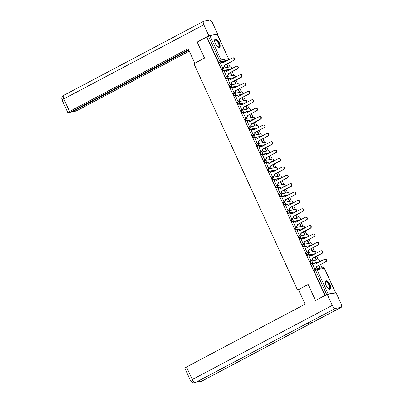 <?xml version="1.0" encoding="UTF-8"?>
<svg xmlns="http://www.w3.org/2000/svg" width="403" height="403" viewBox="0 0 403 403"><rect width="100%" height="100%" fill="white"/><g stroke="black" fill="none" stroke-linecap="round" stroke-linejoin="round"><path stroke-width="0.6" d="M310.683 261.275L310.28 261.492A1.194 0.509 62.1 0 0 310.214 261.512A1.194 0.509 62.1 0 0 310.25 262.66A1.194 0.509 62.1 0 0 311.262 263.643L311.786 263.366A1.194 0.509 -117.9 0 1 310.773 262.383A1.194 0.509 -117.9 0 1 310.738 261.235A1.194 0.509 -117.9 0 1 310.804 261.215A1.194 1.068 79.7 0 1 312.249 261.784A1.194 1.068 -100.3 0 1 311.786 263.366L319.136 262.031A1.194 1.068 -100.3 0 0 318.435 259.784A1.194 1.194 0 0 1 319.201 262.01A1.194 0.509 -117.9 0 1 319.136 262.031L311.262 263.643M306.844 252.888L306.436 253.104A1.194 0.509 62.1 0 0 306.376 253.124A1.194 0.509 62.1 0 0 306.411 254.273A1.194 0.509 62.1 0 0 307.424 255.255L307.947 254.978A1.194 0.509 -117.9 0 1 306.935 253.996A1.194 0.509 -117.9 0 1 306.9 252.847A1.194 0.509 -117.9 0 1 306.96 252.827A1.194 1.068 79.7 0 1 308.406 253.396A1.194 1.068 -100.3 0 1 307.947 254.978L315.297 253.643A1.194 1.068 -100.3 0 0 314.592 251.396A1.194 1.194 0 0 1 315.363 253.623A1.194 0.509 -117.9 0 1 315.297 253.643L307.424 255.255M303.001 244.5L302.598 244.717A1.194 0.509 62.1 0 0 302.532 244.737A1.194 0.509 62.1 0 0 302.572 245.885A1.194 0.509 62.1 0 0 303.585 246.868L304.109 246.586A1.194 0.509 -117.9 0 1 303.096 245.608A1.194 0.509 -117.9 0 1 303.056 244.46A1.194 0.509 -117.9 0 1 303.121 244.44A1.194 1.068 79.7 0 1 304.567 245.009A1.194 1.068 -100.3 0 1 304.109 246.586L311.459 245.256A1.194 1.068 -100.3 0 0 310.753 243.009A1.194 1.194 0 0 1 311.524 245.236A1.194 0.509 -117.9 0 1 311.459 245.256L303.585 246.868M299.162 236.113L298.759 236.329A1.194 0.509 62.1 0 0 298.694 236.349A1.194 0.509 62.1 0 0 298.729 237.498A1.194 0.509 62.1 0 0 299.741 238.475L300.265 238.198A1.194 0.509 -117.9 0 1 299.253 237.221A1.194 0.509 -117.9 0 1 299.217 236.072A1.194 0.509 -117.9 0 1 299.283 236.047A1.194 1.068 79.7 0 1 300.729 236.621A1.194 1.068 -100.3 0 1 300.265 238.198L307.615 236.868A1.194 1.068 -100.3 0 0 306.91 234.622A1.194 1.194 0 0 1 307.68 236.843A1.194 0.509 -117.9 0 1 307.615 236.868L299.741 238.475M295.323 227.725L294.915 227.937A1.194 0.509 62.1 0 0 294.85 227.962A1.194 0.509 62.1 0 0 294.89 229.111A1.194 0.509 62.1 0 0 295.903 230.088L296.427 229.811A1.194 0.509 -117.9 0 1 295.414 228.828A1.194 0.509 -117.9 0 1 295.374 227.685A1.194 0.509 -117.9 0 1 295.439 227.66A1.194 1.068 79.7 0 1 296.885 228.234A1.194 1.068 -100.3 0 1 296.427 229.811L303.776 228.481A1.194 1.068 -100.3 0 0 303.071 226.234A1.194 1.194 0 0 1 303.842 228.456A1.194 0.509 -117.9 0 1 303.776 228.481L295.903 230.088M291.48 219.338L291.077 219.549A1.194 0.509 62.1 0 0 291.011 219.575A1.194 0.509 62.1 0 0 291.052 220.718A1.194 0.509 62.1 0 0 292.064 221.7L292.588 221.423A1.194 0.509 -117.9 0 1 291.576 220.441A1.194 0.509 -117.9 0 1 291.535 219.297A1.194 0.509 -117.9 0 1 291.601 219.272A1.194 1.068 79.7 0 1 293.046 219.847A1.194 1.068 -100.3 0 1 292.588 221.423L299.938 220.093A1.194 1.068 -100.3 0 0 299.233 217.842A1.194 1.194 0 0 1 300.003 220.068A1.194 0.509 -117.9 0 1 299.938 220.093L292.064 221.7M287.641 210.95L287.238 211.162A1.194 0.509 62.1 0 0 287.173 211.187A1.194 0.509 62.1 0 0 287.208 212.331A1.194 0.509 62.1 0 0 288.221 213.313L288.744 213.036A1.194 0.509 -117.9 0 1 287.732 212.054A1.194 0.509 -117.9 0 1 287.697 210.91A1.194 0.509 -117.9 0 1 287.762 210.885A1.194 1.068 79.7 0 1 289.208 211.454A1.194 1.068 -100.3 0 1 288.744 213.036L296.094 211.706A1.194 1.068 -100.3 0 0 295.389 209.454A1.194 1.194 0 0 1 296.16 211.681A1.194 0.509 -117.9 0 1 296.094 211.706L288.221 213.313M283.798 202.563L283.395 202.774A1.194 0.509 62.1 0 0 283.329 202.8A1.194 0.509 62.1 0 0 283.369 203.943A1.194 0.509 62.1 0 0 284.382 204.926L284.906 204.648A1.194 0.509 -117.9 0 1 283.893 203.666A1.194 0.509 -117.9 0 1 283.853 202.518A1.194 0.509 -117.9 0 1 283.919 202.497A1.194 1.068 79.7 0 1 285.364 203.067A1.194 1.068 -100.3 0 1 284.906 204.648L292.256 203.314A1.194 1.068 -100.3 0 0 291.55 201.067A1.194 1.194 0 0 1 292.321 203.293A1.194 0.509 -117.9 0 1 292.256 203.314L284.382 204.926M279.959 194.175L279.556 194.387A1.194 0.509 62.1 0 0 279.491 194.407A1.194 0.509 62.1 0 0 279.531 195.556A1.194 0.509 62.1 0 0 280.543 196.538L281.067 196.261A1.194 0.509 -117.9 0 1 280.055 195.279A1.194 0.509 -117.9 0 1 280.014 194.13A1.194 0.509 -117.9 0 1 280.08 194.11A1.194 1.068 79.7 0 1 281.526 194.679A1.194 1.068 -100.3 0 1 281.067 196.261L288.417 194.926A1.194 1.068 -100.3 0 0 287.712 192.679A1.194 1.194 0 0 1 288.483 194.906A1.194 0.509 -117.9 0 1 288.417 194.926L280.543 196.538M276.12 185.783L275.717 186A1.194 0.509 62.1 0 0 275.652 186.02A1.194 0.509 62.1 0 0 275.687 187.168A1.194 0.509 62.1 0 0 276.7 188.151L277.224 187.874A1.194 0.509 -117.9 0 1 276.211 186.891A1.194 0.509 -117.9 0 1 276.176 185.743A1.194 0.509 -117.9 0 1 276.241 185.723A1.194 1.068 79.7 0 1 277.687 186.292A1.194 1.068 -100.3 0 1 277.224 187.874L284.573 186.539A1.194 1.068 -100.3 0 0 283.868 184.292A1.194 1.194 0 0 1 284.639 186.518A1.194 0.509 -117.9 0 1 284.573 186.539L276.7 188.151M272.277 177.396L271.874 177.612A1.194 0.509 62.1 0 0 271.808 177.632A1.194 0.509 62.1 0 0 271.849 178.781A1.194 0.509 62.1 0 0 272.861 179.763L273.385 179.486A1.194 0.509 -117.9 0 1 272.373 178.504A1.194 0.509 -117.9 0 1 272.332 177.355A1.194 0.509 -117.9 0 1 272.398 177.335A1.194 1.068 79.7 0 1 273.844 177.904A1.194 1.068 -100.3 0 1 273.385 179.486L280.735 178.151A1.194 1.068 -100.3 0 0 280.03 175.904A1.194 1.194 0 0 1 280.8 178.131A1.194 0.509 -117.9 0 1 280.735 178.151L272.861 179.763M268.438 169.008L268.035 169.225A1.194 0.509 62.1 0 0 267.97 169.245A1.194 0.509 62.1 0 0 268.01 170.393A1.194 0.509 62.1 0 0 269.018 171.376L269.542 171.099A1.194 0.509 -117.9 0 1 268.534 170.116A1.194 0.509 -117.9 0 1 268.494 168.968A1.194 0.509 -117.9 0 1 268.559 168.948A1.194 1.068 79.7 0 1 270.005 169.517A1.194 1.068 -100.3 0 1 269.542 171.099L276.896 169.764A1.194 1.068 -100.3 0 0 276.191 167.517A1.194 1.194 0 0 1 276.962 169.744A1.194 0.509 -117.9 0 1 276.896 169.764L269.018 171.376M264.6 160.621L264.197 160.837A1.194 0.509 62.1 0 0 264.131 160.857A1.194 0.509 62.1 0 0 264.166 162.006A1.194 0.509 62.1 0 0 265.179 162.988L265.703 162.706A1.194 0.509 -117.9 0 1 264.69 161.729A1.194 0.509 -117.9 0 1 264.655 160.58A1.194 0.509 -117.9 0 1 264.721 160.555A1.194 1.068 79.7 0 1 266.166 161.129A1.194 1.068 -100.3 0 1 265.703 162.706L273.053 161.376A1.194 1.068 -100.3 0 0 272.347 159.13A1.194 1.194 0 0 1 273.118 161.351A1.194 0.509 -117.9 0 1 273.053 161.376L265.179 162.988M260.756 152.233L260.353 152.445A1.194 0.509 62.1 0 0 260.288 152.47A1.194 0.509 62.1 0 0 260.328 153.619A1.194 0.509 62.1 0 0 261.34 154.596L261.864 154.319A1.194 0.509 -117.9 0 1 260.852 153.341A1.194 0.509 -117.9 0 1 260.812 152.193A1.194 0.509 -117.9 0 1 260.877 152.168A1.194 1.068 79.7 0 1 262.323 152.742A1.194 1.068 -100.3 0 1 261.864 154.319L269.214 152.989A1.194 1.068 -100.3 0 0 268.509 150.742A1.194 1.194 0 0 1 269.28 152.964A1.194 0.509 -117.9 0 1 269.214 152.989L261.34 154.596M256.918 143.846L256.515 144.057A1.194 0.509 62.1 0 0 256.449 144.083A1.194 0.509 62.1 0 0 256.489 145.231A1.194 0.509 62.1 0 0 257.497 146.208L258.021 145.931A1.194 0.509 -117.9 0 1 257.013 144.949A1.194 0.509 -117.9 0 1 256.973 143.806A1.194 0.509 -117.9 0 1 257.038 143.78A1.194 1.068 79.7 0 1 258.484 144.355A1.194 1.068 -100.3 0 1 258.021 145.931L265.375 144.601A1.194 1.068 -100.3 0 0 264.67 142.35A1.194 1.194 0 0 1 265.441 144.576A1.194 0.509 -117.9 0 1 265.375 144.601L257.497 146.208M253.079 135.458L252.676 135.67A1.194 0.509 62.1 0 0 252.61 135.695A1.194 0.509 62.1 0 0 252.646 136.839A1.194 0.509 62.1 0 0 253.658 137.821L254.182 137.544A1.194 0.509 -117.9 0 1 253.17 136.562A1.194 0.509 -117.9 0 1 253.134 135.418A1.194 0.509 -117.9 0 1 253.2 135.393A1.194 1.068 79.7 0 1 254.641 135.962A1.194 1.068 -100.3 0 1 254.182 137.544L261.532 136.214A1.194 1.068 -100.3 0 0 260.827 133.962A1.194 1.194 0 0 1 261.597 136.189A1.194 0.509 -117.9 0 1 261.532 136.214L253.658 137.821M249.235 127.071L248.832 127.283A1.194 0.509 62.1 0 0 248.767 127.308A1.194 0.509 62.1 0 0 248.807 128.451A1.194 0.509 62.1 0 0 249.82 129.434L250.344 129.156A1.194 0.509 -117.9 0 1 249.331 128.174A1.194 0.509 -117.9 0 1 249.291 127.026A1.194 0.509 -117.9 0 1 249.356 127.005A1.194 1.068 79.7 0 1 250.802 127.575A1.194 1.068 -100.3 0 1 250.344 129.156L257.693 127.822A1.194 1.068 -100.3 0 0 256.988 125.575A1.194 1.194 0 0 1 257.759 127.801A1.194 0.509 -117.9 0 1 257.693 127.822L249.82 129.434M245.397 118.684L244.994 118.895A1.194 0.509 62.1 0 0 244.928 118.915A1.194 0.509 62.1 0 0 244.969 120.064A1.194 0.509 62.1 0 0 245.976 121.046L246.5 120.769A1.194 0.509 -117.9 0 1 245.492 119.787A1.194 0.509 -117.9 0 1 245.452 118.638A1.194 0.509 -117.9 0 1 245.518 118.618A1.194 1.068 79.7 0 1 246.963 119.187A1.194 1.068 -100.3 0 1 246.5 120.769L253.855 119.434A1.194 1.068 -100.3 0 0 253.149 117.187A1.194 1.194 0 0 1 253.92 119.414A1.194 0.509 -117.9 0 1 253.855 119.434L245.976 121.046M241.558 110.291L241.155 110.508A1.194 0.509 62.1 0 0 241.09 110.528A1.194 0.509 62.1 0 0 241.125 111.676A1.194 0.509 62.1 0 0 242.138 112.659L242.661 112.382A1.194 0.509 -117.9 0 1 241.649 111.399A1.194 0.509 -117.9 0 1 241.614 110.251A1.194 0.509 -117.9 0 1 241.679 110.231A1.194 1.068 79.7 0 1 243.12 110.8A1.194 1.068 -100.3 0 1 242.661 112.382L250.011 111.047A1.194 1.068 -100.3 0 0 249.306 108.8A1.194 1.194 0 0 1 250.077 111.027A1.194 0.509 -117.9 0 1 250.011 111.047L242.138 112.659M237.715 101.904L237.312 102.12A1.194 0.509 62.1 0 0 237.246 102.14A1.194 0.509 62.1 0 0 237.286 103.289A1.194 0.509 62.1 0 0 238.299 104.271L238.823 103.994A1.194 0.509 -117.9 0 1 237.81 103.012A1.194 0.509 -117.9 0 1 237.77 101.863A1.194 0.509 -117.9 0 1 237.835 101.843A1.194 1.068 79.7 0 1 239.281 102.412A1.194 1.068 -100.3 0 1 238.823 103.994L246.173 102.659A1.194 1.068 -100.3 0 0 245.467 100.412A1.194 1.194 0 0 1 246.238 102.639A1.194 0.509 -117.9 0 1 246.173 102.659L238.299 104.271M233.876 93.516L233.473 93.733A1.194 0.509 62.1 0 0 233.408 93.753A1.194 0.509 62.1 0 0 233.448 94.901A1.194 0.509 62.1 0 0 234.455 95.884L234.979 95.607A1.194 0.509 -117.9 0 1 233.972 94.624A1.194 0.509 -117.9 0 1 233.931 93.476A1.194 0.509 -117.9 0 1 233.997 93.456A1.194 1.068 79.7 0 1 235.443 94.025A1.194 1.068 -100.3 0 1 234.979 95.607L242.334 94.272A1.194 1.068 -100.3 0 0 241.629 92.025A1.194 1.194 0 0 1 242.394 94.252A1.194 0.509 -117.9 0 1 242.334 94.272L234.455 95.884M230.037 85.129L229.634 85.345A1.194 0.509 62.1 0 0 229.569 85.365A1.194 0.509 62.1 0 0 229.604 86.514A1.194 0.509 62.1 0 0 230.617 87.496L231.141 87.214A1.194 0.509 -117.9 0 1 230.128 86.237A1.194 0.509 -117.9 0 1 230.093 85.088A1.194 0.509 -117.9 0 1 230.158 85.068A1.194 1.068 79.7 0 1 231.599 85.638A1.194 1.068 -100.3 0 1 231.141 87.214L238.49 85.884A1.194 1.068 -100.3 0 0 237.785 83.638A1.194 1.194 0 0 1 238.556 85.864A1.194 0.509 -117.9 0 1 238.49 85.884L230.617 87.496M226.194 76.741L225.791 76.953A1.194 0.509 62.1 0 0 225.725 76.978A1.194 0.509 62.1 0 0 225.766 78.127A1.194 0.509 62.1 0 0 226.778 79.104L227.302 78.827A1.194 0.509 -117.9 0 1 226.29 77.85A1.194 0.509 -117.9 0 1 226.249 76.701A1.194 0.509 -117.9 0 1 226.315 76.676A1.194 1.068 79.7 0 1 227.76 77.25A1.194 1.068 -100.3 0 1 227.302 78.827L234.652 77.497A1.194 1.068 -100.3 0 0 233.947 75.25A1.194 1.194 0 0 1 234.717 77.472A1.194 0.509 -117.9 0 1 234.652 77.497L226.778 79.104M222.355 68.354L221.952 68.565A1.194 0.509 62.1 0 0 221.887 68.591A1.194 0.509 62.1 0 0 221.922 69.739A1.194 0.509 62.1 0 0 222.935 70.716L223.458 70.439A1.194 0.509 -117.9 0 1 222.446 69.457A1.194 0.509 -117.9 0 1 222.411 68.314A1.194 0.509 -117.9 0 1 222.476 68.288A1.194 1.068 79.7 0 1 223.922 68.863A1.194 1.068 -100.3 0 1 223.458 70.439L230.813 69.109A1.194 1.068 -100.3 0 0 230.108 66.863A1.194 1.194 0 0 1 230.874 69.084A1.194 0.509 -117.9 0 1 230.813 69.109L222.935 70.716M219.398 42.909A4.645 1.98 62.1 0 0 215.197 39.172A4.645 1.98 62.1 0 0 215.348 43.645A4.645 1.98 62.1 0 0 219.544 47.388A4.645 1.98 62.1 0 0 219.398 42.909M330.077 284.659A4.645 1.98 62.1 0 0 325.876 280.916A4.645 1.98 62.1 0 0 326.027 285.389A4.645 1.98 62.1 0 0 330.228 289.132A4.645 1.98 62.1 0 0 330.077 284.659M322.012 267.889L320.506 264.595M318.31 259.804L316.662 256.207M314.471 251.417L312.824 247.82M310.632 243.029L308.985 239.432M306.789 234.642L305.142 231.04M302.95 226.254L301.303 222.652M299.112 217.867L297.464 214.265M295.268 209.479L293.621 205.878M291.429 201.092L289.782 197.49M287.591 192.699L285.939 189.103M283.747 184.312L282.1 180.715M279.909 175.925L278.261 172.328M276.07 167.537L274.418 163.94M272.226 159.15L270.579 155.548M268.388 150.762L266.741 147.16M264.549 142.375L262.897 138.773M260.706 133.987L259.058 130.386M256.867 125.6L255.22 121.998M253.029 117.213L251.376 113.611M249.185 108.82L247.538 105.223M245.346 100.433L243.699 96.836M241.508 92.045L239.856 88.448M237.664 83.658L236.017 80.056M233.826 75.27L232.178 71.669M229.987 66.883L228.335 63.281M315.504 300.472L324.984 295.454L206.674 37.041L197.193 42.058L204.528 58.082L193.908 63.704L297.545 290.074L308.169 284.447L315.504 300.472L316.118 300.361M335.311 292.991L335.543 292.694L328.193 294.024L326.722 294.623L315.569 270.267A1.194 0.509 -117.9 0 1 315.529 269.118A1.194 0.509 -117.9 0 1 315.594 269.098A1.194 1.068 -100.3 0 1 315.876 268.997A1.194 1.194 0 0 0 315.529 269.118L314.053 269.899A1.194 0.509 -117.9 0 1 314.118 269.879L315.473 269.159M324.984 295.454L326.722 294.623M226.567 60.934A1.194 0.509 -117.9 0 1 226.511 60.974A1.194 0.509 -117.9 0 1 226.446 60.999L219.096 62.329L220.572 61.548A1.194 0.509 -117.9 0 1 219.559 60.566L208.411 36.21L209.882 35.61L217.363 34.285L228.516 58.647L217.232 34.28M208.411 36.21L206.674 37.041M220.421 62.848L222.516 67.709L222.889 67.603M226.546 64.228L227.71 66.767L228.098 66.697L226.889 64.052M224.259 71.235L226.355 76.096L226.728 75.991M230.39 72.616L231.549 75.154L231.942 75.084L230.728 72.439M228.103 79.623L230.194 84.484L230.571 84.378M234.229 81.003L235.392 83.542L235.78 83.471L234.566 80.827M231.942 88.01L234.037 92.871L234.41 92.766M238.067 89.395L239.231 91.929L239.619 91.859L238.41 89.214M235.78 96.398L237.876 101.259L238.249 101.153M241.911 97.783L243.069 100.317L243.462 100.246L242.248 97.602M239.624 104.785L241.714 109.646L242.092 109.545M245.749 106.17L246.913 108.704L247.301 108.634L246.087 105.989M243.462 113.172L245.558 118.034L245.931 117.933M249.588 114.558L250.752 117.097L251.14 117.026L249.931 114.376M247.301 121.565L249.397 126.426L249.769 126.32M253.432 122.945L254.59 125.484L254.983 125.414L253.769 122.764M251.145 129.952L253.235 134.814L253.613 134.708M257.27 131.333L258.434 133.872L258.822 133.801L257.608 131.151M254.983 138.34L257.079 143.201L257.452 143.095M261.109 139.72L262.272 142.259L262.66 142.188L261.451 139.544M258.822 146.727L260.917 151.588L261.29 151.483M264.952 148.108L266.111 150.646L266.504 150.576L265.29 147.931M262.665 155.115L264.756 159.976L265.134 159.87M268.791 156.495L269.955 159.034L270.342 158.963L269.128 156.319M266.504 163.502L268.6 168.363L268.972 168.258M272.63 164.887L273.793 167.421L274.181 167.351L272.972 164.706M270.348 171.89L272.438 176.751L272.811 176.645M276.473 173.275L277.632 175.809L278.025 175.738L276.811 173.094M274.186 180.277L276.277 185.138L276.654 185.037M280.312 181.662L281.475 184.196L281.863 184.126L280.654 181.481M278.025 188.664L280.12 193.526L280.493 193.425M284.15 190.05L285.314 192.589L285.702 192.513L284.493 189.868M281.868 197.057L283.959 201.918L284.332 201.812M287.994 198.437L289.153 200.976L289.545 200.906L288.331 198.256M285.707 205.444L287.802 210.306L288.175 210.2M291.832 206.825L292.996 209.364L293.384 209.293L292.175 206.643M289.545 213.832L291.641 218.693L292.014 218.587M295.671 215.212L296.835 217.751L297.223 217.68L296.014 215.031M293.389 222.219L295.48 227.08L295.852 226.975M299.515 223.6L300.673 226.138L301.066 226.068L299.852 223.423M297.228 230.607L299.323 235.468L299.696 235.362M303.353 231.987L304.517 234.526L304.905 234.455L303.696 231.811M301.066 238.994L303.162 243.855L303.535 243.75M307.197 240.379L308.355 242.913L308.743 242.843L307.534 240.198M304.91 247.382L307 252.243L307.373 252.137M311.035 248.767L312.194 251.301L312.587 251.23L311.373 248.586M308.748 255.769L310.844 260.63L311.217 260.524M314.874 257.154L316.038 259.688L316.426 259.618L315.217 256.973M312.587 264.156L314.683 269.018L315.055 268.917M298.568 289.888L297.545 290.074M318.718 265.542L319.876 268.076L320.264 268.005L319.055 265.36M325.241 295.404L314.093 271.048A1.194 0.509 -117.9 0 1 314.053 269.899M206.93 36.99L218.083 61.347A1.194 0.509 62.1 0 0 219.096 62.329M222.506 67.689L223.529 67.145A1.194 1.068 -100.3 0 0 223.987 65.568L224.325 65.508A1.194 1.068 79.7 0 1 223.867 67.084L222.783 67.659M223.952 65.487L233.478 60.44A1.37 1.229 -100.3 0 0 232.345 57.967L222.783 62.933A1.194 1.068 -100.3 0 0 221.62 62.264L221.957 62.203A1.194 1.068 79.7 0 1 223.116 62.858M232.667 57.856L233.005 57.795A1.37 1.229 79.7 0 1 233.816 60.379L224.29 65.427M221.62 62.264A1.194 1.068 -100.3 0 0 221.338 62.359L220.315 62.903M226.345 76.076L227.368 75.537A1.194 1.068 -100.3 0 0 227.831 73.956L228.169 73.895A1.194 1.068 79.7 0 1 227.705 75.472L226.622 76.046M227.791 73.875L237.317 68.832A1.37 1.229 -100.3 0 0 236.506 66.243A1.37 1.229 -100.3 0 0 236.188 66.359L226.622 71.321A1.194 1.068 -100.3 0 0 225.458 70.651L225.796 70.59A1.194 1.068 79.7 0 1 226.954 71.245M236.506 66.243L236.848 66.183A1.37 1.229 79.7 0 1 237.654 68.767L228.128 73.814M225.458 70.651A1.194 1.068 -100.3 0 0 225.176 70.752L224.154 71.291M230.189 84.464L231.211 83.925A1.194 1.068 -100.3 0 0 231.67 82.343L232.007 82.283A1.194 1.068 79.7 0 1 231.549 83.859L230.461 84.434M231.634 82.262L241.16 77.22A1.37 1.229 -100.3 0 0 240.027 74.746L230.466 79.708A1.194 1.068 -100.3 0 0 229.297 79.038L229.634 78.978A1.194 1.068 79.7 0 1 230.793 79.633M240.349 74.636L240.687 74.57A1.37 1.229 79.7 0 1 241.498 77.159L231.972 82.202M229.297 79.038A1.194 1.068 -100.3 0 0 229.02 79.139L227.997 79.678M204.512 58.037L194.931 63.165M194.78 63.19L188.136 48.672L69.533 111.475A3.577 0.433 155.4 0 0 67.84 112.679A3.577 0.433 155.4 0 0 68.233 112.704L70.167 112.356L188.584 49.655M203.701 21.238A3.662 1.562 62.1 0 0 203.817 24.769L63.78 98.921A3.577 0.433 155.4 0 0 62.092 100.125L61.755 98.735C61.976 98.025 61.125 97.496 63.664 95.395L203.701 21.238A3.662 1.562 62.1 0 1 203.903 21.173L209.54 20.15A3.662 1.562 62.1 0 1 212.648 23.167L217.66 34.109L217.348 34.275M203.817 24.769L208.83 35.711L217.66 34.109M71.774 111.505L72.011 112.019L73.945 111.671A3.577 0.433 155.4 0 0 78.363 109.873L189.264 51.151M72.011 112.019L188.816 50.168M208.83 35.711L197.697 41.791M308.199 284.513L298.467 289.666L305.116 304.184L186.513 366.987L192.261 379.54L332.299 305.388L327.286 294.447L315.544 300.467M332.299 305.388A3.662 1.562 62.1 0 0 335.407 308.406L306.829 323.538L312.466 322.516L341.044 307.383L335.407 308.406M341.044 307.383A3.662 1.562 62.1 0 0 341.245 307.318A3.662 1.562 62.1 0 0 341.129 303.786L336.117 292.845L327.286 294.447M190.569 380.744L191.732 382.19C192.604 382.382 191.062 382.684 194.528 382.85L195.369 382.558A3.662 1.562 62.1 0 1 192.261 379.54A3.577 0.433 155.4 0 0 190.569 380.744L184.821 368.191A3.577 0.433 -24.6 0 1 186.513 366.987M199.233 380.548A3.662 1.562 62.1 0 0 201.006 381.535L200.115 381.837L197.682 381.369M214.587 40.925A4.02 1.713 -117.9 0 1 214.618 40.723A4.02 1.713 -117.9 0 1 215.328 39.852A4.02 1.713 -117.9 0 1 218.743 43.161A4.02 1.713 -117.9 0 1 218.653 47.111A4.02 1.713 -117.9 0 1 217.937 46.995A4.02 1.713 -117.9 0 1 217.756 46.904M217.776 46.914A3.723 1.587 62.1 0 0 218.29 46.97A3.723 1.587 62.1 0 0 218.497 46.899A3.723 1.587 62.1 0 0 218.27 43.086A3.723 1.587 62.1 0 0 215.212 40.245A3.723 1.587 62.1 0 0 215.011 40.315A3.723 1.587 62.1 0 0 214.592 40.899M219.282 47.473A4.619 1.97 62.1 0 0 218.789 42.673A4.619 1.97 62.1 0 0 215.081 39.313A4.619 1.97 62.1 0 0 214.975 39.338M325.271 282.669A4.02 1.713 -117.9 0 1 325.297 282.468A4.02 1.713 -117.9 0 1 326.007 281.596A4.02 1.713 -117.9 0 1 329.422 284.911A4.02 1.713 -117.9 0 1 329.332 288.855A4.02 1.713 -117.9 0 1 328.616 288.739A4.02 1.713 -117.9 0 1 328.435 288.649M328.46 288.664A3.723 1.587 62.1 0 0 328.969 288.714A3.723 1.587 62.1 0 0 329.175 288.644A3.723 1.587 62.1 0 0 328.949 284.835A3.723 1.587 62.1 0 0 325.896 281.994A3.723 1.587 62.1 0 0 325.689 282.06A3.723 1.587 62.1 0 0 325.271 282.644M329.961 289.218A4.619 1.97 62.1 0 0 329.468 284.417A4.619 1.97 62.1 0 0 325.765 281.057A4.619 1.97 62.1 0 0 325.654 281.087M234.027 92.851L235.05 92.312A1.194 1.068 -100.3 0 0 235.508 90.73L235.846 90.67A1.194 1.068 79.7 0 1 235.387 92.252L234.304 92.826M235.473 90.65L244.999 85.607A1.37 1.229 -100.3 0 0 244.188 83.023A1.37 1.229 -100.3 0 0 243.865 83.134L234.304 88.096A1.194 1.068 -100.3 0 0 233.141 87.431L233.478 87.365A1.194 1.068 79.7 0 1 234.637 88.02M244.188 83.023L244.525 82.958A1.37 1.229 79.7 0 1 245.336 85.547L235.81 90.589M233.141 87.431A1.194 1.068 -100.3 0 0 232.858 87.527L231.836 88.066M237.866 101.239L238.888 100.7A1.194 1.068 -100.3 0 0 239.352 99.118L239.689 99.057A1.194 1.068 79.7 0 1 239.226 100.639L238.143 101.213M239.311 99.037L248.837 93.995A1.37 1.229 -100.3 0 0 247.709 91.521L238.143 96.483A1.194 1.068 -100.3 0 0 236.979 95.818L237.317 95.753A1.194 1.068 79.7 0 1 238.475 96.408M248.031 91.41L248.369 91.35A1.37 1.229 79.7 0 1 249.175 93.934L239.649 98.977M236.979 95.818A1.194 1.068 -100.3 0 0 236.697 95.914L235.674 96.453M241.709 109.626L242.732 109.087A1.194 1.068 -100.3 0 0 243.19 107.505L243.528 107.445A1.194 1.068 79.7 0 1 243.069 109.027L241.986 109.601M243.155 107.425L252.681 102.382A1.37 1.229 -100.3 0 0 251.548 99.909L241.986 104.871A1.194 1.068 -100.3 0 0 240.818 104.206L241.155 104.145A1.194 1.068 79.7 0 1 242.314 104.795M251.87 99.798L252.207 99.737A1.37 1.229 79.7 0 1 253.019 102.322L243.493 107.364M240.818 104.206A1.194 1.068 -100.3 0 0 240.541 104.301L239.518 104.845M245.548 118.019L246.571 117.475A1.194 1.068 -100.3 0 0 247.029 115.893L247.366 115.832A1.194 1.068 79.7 0 1 246.908 117.414L245.825 117.988M246.994 115.812L256.52 110.77A1.37 1.229 -100.3 0 0 255.709 108.185A1.37 1.229 -100.3 0 0 255.386 108.296L245.825 113.258A1.194 1.068 -100.3 0 0 244.661 112.593L244.999 112.533A1.194 1.068 79.7 0 1 246.157 113.188M255.709 108.185L256.046 108.125A1.37 1.229 79.7 0 1 256.857 110.709L247.331 115.752M244.661 112.593A1.194 1.068 -100.3 0 0 244.379 112.689L243.357 113.233M249.386 126.406L250.409 125.862A1.194 1.068 -100.3 0 0 250.873 124.285L251.21 124.22A1.194 1.068 79.7 0 1 250.747 125.801L249.664 126.376M250.832 124.205L260.358 119.157A1.37 1.229 -100.3 0 0 259.23 116.684L249.664 121.651A1.194 1.068 -100.3 0 0 248.5 120.981L248.837 120.92A1.194 1.068 79.7 0 1 249.996 121.575M259.552 116.573L259.89 116.512A1.37 1.229 79.7 0 1 260.696 119.097L251.17 124.139M248.5 120.981A1.194 1.068 -100.3 0 0 248.218 121.076L247.195 121.62M253.23 134.793L254.253 134.249A1.194 1.068 -100.3 0 0 254.711 132.673L255.049 132.612A1.194 1.068 79.7 0 1 254.59 134.189L253.507 134.763M254.676 132.592L264.202 127.544A1.37 1.229 -100.3 0 0 263.068 125.071L253.507 130.038A1.194 1.068 -100.3 0 0 252.338 129.368L252.676 129.308A1.194 1.068 79.7 0 1 253.835 129.962M263.391 124.96L263.728 124.9A1.37 1.229 79.7 0 1 264.539 127.484L255.013 132.532M252.338 129.368A1.194 1.068 -100.3 0 0 252.061 129.464L251.039 130.008M257.069 143.181L258.091 142.637A1.194 1.068 -100.3 0 0 258.55 141.06L258.887 141A1.194 1.068 79.7 0 1 258.429 142.576L257.346 143.151M258.514 140.979L268.04 135.932A1.37 1.229 -100.3 0 0 266.907 133.458L257.346 138.425A1.194 1.068 -100.3 0 0 256.182 137.755L256.52 137.695A1.194 1.068 79.7 0 1 257.678 138.35M267.229 133.348L267.567 133.287A1.37 1.229 79.7 0 1 268.378 135.871L258.852 140.919M256.182 137.755A1.194 1.068 -100.3 0 0 255.9 137.851L254.877 138.395M260.907 151.568L261.93 151.024A1.194 1.068 -100.3 0 0 262.393 149.448L262.731 149.387A1.194 1.068 79.7 0 1 262.267 150.964L261.184 151.538M262.353 149.367L271.879 144.324A1.37 1.229 -100.3 0 0 271.073 141.735A1.37 1.229 -100.3 0 0 270.751 141.851L261.184 146.813A1.194 1.068 -100.3 0 0 260.021 146.143L260.358 146.082A1.194 1.068 79.7 0 1 261.517 146.737M271.073 141.735L271.41 141.675A1.37 1.229 79.7 0 1 272.221 144.259L262.691 149.306M260.021 146.143A1.194 1.068 -100.3 0 0 259.739 146.244L258.716 146.783M264.751 159.956L265.773 159.417A1.194 1.068 -100.3 0 0 266.232 157.835L266.569 157.775A1.194 1.068 79.7 0 1 266.111 159.351L265.028 159.926M266.197 157.754L275.723 152.712A1.37 1.229 -100.3 0 0 274.589 150.238L265.028 155.2A1.194 1.068 -100.3 0 0 263.859 154.53L264.197 154.47A1.194 1.068 79.7 0 1 265.355 155.125M274.911 150.123L275.249 150.062A1.37 1.229 79.7 0 1 276.06 152.646L266.534 157.694M263.859 154.53A1.194 1.068 -100.3 0 0 263.582 154.631L262.56 155.17M268.589 168.343L269.612 167.804A1.194 1.068 -100.3 0 0 270.07 166.222L270.408 166.162A1.194 1.068 79.7 0 1 269.95 167.744L268.866 168.313M270.035 166.142L279.561 161.099A1.37 1.229 -100.3 0 0 278.75 158.515A1.37 1.229 -100.3 0 0 278.428 158.626L268.866 163.588A1.194 1.068 -100.3 0 0 267.703 162.918L268.04 162.857A1.194 1.068 79.7 0 1 269.199 163.512M278.75 158.515L279.088 158.45A1.37 1.229 79.7 0 1 279.899 161.039L270.373 166.081M267.703 162.918A1.194 1.068 -100.3 0 0 267.421 163.019L266.398 163.558M272.428 176.731L273.451 176.192A1.194 1.068 -100.3 0 0 273.914 174.61L274.252 174.549A1.194 1.068 79.7 0 1 273.788 176.131L272.705 176.705M273.874 174.529L283.405 169.487A1.37 1.229 -100.3 0 0 282.271 167.013L272.705 171.975A1.194 1.068 -100.3 0 0 271.541 171.31L271.879 171.245A1.194 1.068 79.7 0 1 273.038 171.9M282.594 166.902L282.931 166.842A1.37 1.229 79.7 0 1 283.742 169.426L274.211 174.469M271.541 171.31A1.194 1.068 -100.3 0 0 271.259 171.406L270.237 171.945M276.272 185.118L277.294 184.579A1.194 1.068 -100.3 0 0 277.753 182.997L278.09 182.937A1.194 1.068 79.7 0 1 277.632 184.519L276.549 185.093M277.717 182.917L287.243 177.874A1.37 1.229 -100.3 0 0 286.11 175.401L276.549 180.363A1.194 1.068 -100.3 0 0 275.38 179.698L275.717 179.637A1.194 1.068 79.7 0 1 276.876 180.287M286.432 175.29L286.77 175.229A1.37 1.229 79.7 0 1 287.581 177.814L278.055 182.856M275.38 179.698A1.194 1.068 -100.3 0 0 275.103 179.793L274.08 180.332M280.11 193.511L281.133 192.966A1.194 1.068 -100.3 0 0 281.591 191.385L281.929 191.324A1.194 1.068 79.7 0 1 281.47 192.906L280.387 193.48M281.556 191.304L291.082 186.262A1.37 1.229 -100.3 0 0 290.271 183.677A1.37 1.229 -100.3 0 0 289.948 183.788L280.387 188.75A1.194 1.068 -100.3 0 0 279.224 188.085L279.561 188.025A1.194 1.068 79.7 0 1 280.72 188.675M290.271 183.677L290.608 183.617A1.37 1.229 79.7 0 1 291.419 186.201L281.893 191.244M279.224 188.085A1.194 1.068 -100.3 0 0 278.941 188.181L277.919 188.725M283.949 201.898L284.971 201.354A1.194 1.068 -100.3 0 0 285.435 199.777L285.772 199.712A1.194 1.068 79.7 0 1 285.309 201.293L284.226 201.868M285.395 199.697L294.925 194.649A1.37 1.229 -100.3 0 0 293.792 192.176L284.226 197.143A1.194 1.068 -100.3 0 0 283.062 196.473L283.4 196.412A1.194 1.068 79.7 0 1 284.558 197.067M294.114 192.065L294.452 192.004A1.37 1.229 79.7 0 1 295.263 194.589L285.737 199.631M283.062 196.473A1.194 1.068 -100.3 0 0 282.785 196.568L281.757 197.112M287.792 210.285L288.815 209.741A1.194 1.068 -100.3 0 0 289.273 208.165L289.611 208.099A1.194 1.068 79.7 0 1 289.153 209.681L288.069 210.255M289.238 208.084L298.764 203.036A1.37 1.229 -100.3 0 0 297.631 200.563L288.069 205.53A1.194 1.068 -100.3 0 0 286.901 204.86L287.238 204.8A1.194 1.068 79.7 0 1 288.397 205.454M297.953 200.452L298.291 200.392A1.37 1.229 79.7 0 1 299.102 202.976L289.576 208.019M286.901 204.86A1.194 1.068 -100.3 0 0 286.624 204.956L285.601 205.5M291.631 218.673L292.654 218.129A1.194 1.068 -100.3 0 0 293.117 216.552L293.455 216.492A1.194 1.068 79.7 0 1 292.991 218.068L291.908 218.643M293.077 216.471L302.603 211.424A1.37 1.229 -100.3 0 0 301.469 208.95L291.908 213.917A1.194 1.068 -100.3 0 0 290.744 213.247L291.082 213.187A1.194 1.068 79.7 0 1 292.24 213.842M301.792 208.84L302.129 208.779A1.37 1.229 79.7 0 1 302.94 211.363L293.414 216.411M290.744 213.247A1.194 1.068 -100.3 0 0 290.462 213.343L289.44 213.887M295.47 227.06L296.492 226.516A1.194 1.068 -100.3 0 0 296.956 224.939L297.293 224.879A1.194 1.068 79.7 0 1 296.835 226.456L295.747 227.03M296.92 224.859L306.446 219.811A1.37 1.229 -100.3 0 0 305.313 217.338L295.747 222.305A1.194 1.068 -100.3 0 0 294.583 221.635L294.92 221.574A1.194 1.068 79.7 0 1 296.079 222.229M305.635 217.227L305.973 217.167A1.37 1.229 79.7 0 1 306.784 219.751L297.258 224.798M294.583 221.635A1.194 1.068 -100.3 0 0 294.306 221.731L293.278 222.275M299.313 235.448L300.336 234.909A1.194 1.068 -100.3 0 0 300.794 233.327L301.132 233.266A1.194 1.068 79.7 0 1 300.673 234.843L299.59 235.417M300.759 233.246L310.285 228.204A1.37 1.229 -100.3 0 0 309.151 225.73L299.59 230.692A1.194 1.068 -100.3 0 0 298.421 230.022L298.759 229.962A1.194 1.068 79.7 0 1 299.918 230.617M309.474 225.615L309.811 225.554A1.37 1.229 79.7 0 1 310.622 228.138L301.096 233.186M298.421 230.022A1.194 1.068 -100.3 0 0 298.144 230.123L297.122 230.662M303.152 243.835L304.174 243.296A1.194 1.068 -100.3 0 0 304.638 241.714L304.975 241.654A1.194 1.068 79.7 0 1 304.512 243.236L303.429 243.805M304.597 241.634L314.123 236.591A1.37 1.229 -100.3 0 0 313.312 234.007A1.37 1.229 -100.3 0 0 312.99 234.118L303.429 239.08A1.194 1.068 -100.3 0 0 302.265 238.41L302.603 238.349A1.194 1.068 79.7 0 1 303.761 239.004M313.312 234.007L313.65 233.941A1.37 1.229 79.7 0 1 314.461 236.531L304.935 241.573M302.265 238.41A1.194 1.068 -100.3 0 0 301.983 238.511L300.96 239.05M306.99 252.223L308.018 251.684A1.194 1.068 -100.3 0 0 308.476 250.102L308.814 250.041A1.194 1.068 79.7 0 1 308.355 251.623L307.267 252.197M308.441 250.021L317.967 244.979A1.37 1.229 -100.3 0 0 316.834 242.505L307.267 247.467A1.194 1.068 -100.3 0 0 306.104 246.802L306.441 246.737A1.194 1.068 79.7 0 1 307.6 247.392M317.156 242.394L317.493 242.329A1.37 1.229 79.7 0 1 318.305 244.918L308.779 249.961M306.104 246.802A1.194 1.068 -100.3 0 0 305.827 246.898L304.804 247.437M310.834 260.61L311.857 260.071A1.194 1.068 -100.3 0 0 312.315 258.489L312.652 258.429A1.194 1.068 79.7 0 1 312.194 260.011L311.111 260.585M312.28 258.409L321.806 253.366A1.37 1.229 -100.3 0 0 320.995 250.782A1.37 1.229 -100.3 0 0 320.672 250.893L311.111 255.855A1.194 1.068 -100.3 0 0 309.942 255.19L310.285 255.124A1.194 1.068 79.7 0 1 311.443 255.779M320.995 250.782L321.332 250.721A1.37 1.229 79.7 0 1 322.143 253.306L312.617 258.348M309.942 255.19A1.194 1.068 -100.3 0 0 309.665 255.285L308.643 255.824M314.672 269.002L315.695 268.458A1.194 1.068 -100.3 0 0 316.159 266.877L316.496 266.816A1.194 1.068 79.7 0 1 316.033 268.398L314.95 268.972M316.118 266.796L325.644 261.754A1.37 1.229 -100.3 0 0 324.516 259.28L314.95 264.242A1.194 1.068 -100.3 0 0 313.786 263.577L314.123 263.517A1.194 1.068 79.7 0 1 315.282 264.166M324.833 259.169L325.171 259.109A1.37 1.229 79.7 0 1 325.982 261.693L316.456 266.736M313.786 263.577A1.194 1.068 -100.3 0 0 313.504 263.673L312.481 264.217M335.543 292.694L324.39 268.338L317.04 269.667L328.193 294.024M226.446 60.999L227.922 60.218L220.572 61.548A1.194 1.068 79.7 0 0 221.03 59.966L228.385 58.637A1.194 1.068 79.7 0 1 227.922 60.218A1.194 0.509 -117.9 0 0 227.987 60.193A1.194 1.194 0 0 0 228.516 58.647M209.882 35.61L221.03 59.966L218.083 61.347M230.959 69.014A1.194 0.509 -117.9 0 1 230.874 69.084L230.35 69.361M234.798 77.401A1.194 0.509 -117.9 0 1 234.717 77.472L234.193 77.749M238.636 85.789A1.194 0.509 -117.9 0 1 238.556 85.864L238.032 86.141M242.48 94.176A1.194 0.509 -117.9 0 1 242.394 94.252L241.871 94.529M246.319 102.564A1.194 0.509 -117.9 0 1 246.238 102.639L245.714 102.916M250.157 110.951A1.194 0.509 -117.9 0 1 250.077 111.027L249.553 111.304M254.001 119.343A1.194 0.509 -117.9 0 1 253.92 119.414L253.396 119.691M257.839 127.731A1.194 0.509 -117.9 0 1 257.759 127.801L257.235 128.078M261.678 136.118A1.194 0.509 -117.9 0 1 261.597 136.189L261.073 136.466M265.522 144.506A1.194 0.509 -117.9 0 1 265.441 144.576L264.917 144.853M269.36 152.893A1.194 0.509 -117.9 0 1 269.28 152.964L268.756 153.241M273.199 161.281A1.194 0.509 -117.9 0 1 273.118 161.351L272.594 161.633M277.042 169.668A1.194 0.509 -117.9 0 1 276.962 169.744L276.438 170.021M280.881 178.055A1.194 0.509 -117.9 0 1 280.8 178.131L280.276 178.408M284.72 186.443A1.194 0.509 -117.9 0 1 284.639 186.518L284.115 186.796M288.563 194.835A1.194 0.509 -117.9 0 1 288.483 194.906L287.959 195.183M292.402 203.223A1.194 0.509 -117.9 0 1 292.321 203.293L291.797 203.57M296.24 211.61A1.194 0.509 -117.9 0 1 296.16 211.681L295.636 211.958M300.084 219.998A1.194 0.509 -117.9 0 1 300.003 220.068L299.479 220.345M303.922 228.385A1.194 0.509 -117.9 0 1 303.842 228.456L303.318 228.733M307.761 236.773A1.194 0.509 -117.9 0 1 307.68 236.843L307.157 237.125M311.605 245.16A1.194 0.509 -117.9 0 1 311.524 245.236L311 245.513M315.443 253.547A1.194 0.509 -117.9 0 1 315.363 253.623L314.839 253.9M319.287 261.935A1.194 0.509 -117.9 0 1 319.201 262.01L318.677 262.288M228.068 60.123A1.194 0.509 -117.9 0 1 227.987 60.193L226.511 60.974M314.093 271.048L317.04 269.667A1.194 1.068 -100.3 0 0 315.876 268.997L323.226 267.668A1.194 1.068 -100.3 0 1 324.39 268.338L324.521 268.343A1.194 1.194 0 0 0 323.226 267.668M223.987 65.568L224.325 65.508M223.529 67.145L223.867 67.084M222.783 62.933L223.071 62.878M233.478 60.44L233.816 60.379M227.831 73.956L228.169 73.895M227.368 75.537L227.705 75.472M226.622 71.321L226.909 71.271M237.317 68.832L237.654 68.767M231.67 82.343L232.007 82.283M231.211 83.925L231.549 83.859M230.466 79.708L230.753 79.658M241.16 77.22L241.498 77.159M63.664 95.395A3.662 1.562 62.1 0 0 63.78 98.921L69.533 111.475M194.584 382.84L195.561 382.492A3.662 1.562 62.1 0 1 195.369 382.558L306.829 323.538M312.466 322.516L201.006 381.535A3.662 1.562 62.1 0 0 201.208 381.47L341.245 307.318M215.293 43.534A3.723 1.587 -117.9 0 1 215.993 44.854M325.977 285.279A3.723 1.587 -117.9 0 1 326.677 286.598M235.508 90.73L235.846 90.67M235.05 92.312L235.387 92.252M234.304 88.096L234.591 88.045M244.999 85.607L245.336 85.547M239.352 99.118L239.689 99.057M238.888 100.7L239.226 100.639M238.143 96.483L238.43 96.433M248.837 93.995L249.175 93.934M243.19 107.505L243.528 107.445M242.732 109.087L243.069 109.027M241.986 104.871L242.274 104.82M252.681 102.382L253.019 102.322M247.029 115.893L247.366 115.832M246.571 117.475L246.908 117.414M245.825 113.258L246.112 113.208M256.52 110.77L256.857 110.709M250.873 124.285L251.21 124.22M250.409 125.862L250.747 125.801M249.664 121.651L249.951 121.595M260.358 119.157L260.696 119.097M254.711 132.673L255.049 132.612M254.253 134.249L254.59 134.189M253.507 130.038L253.794 129.983M264.202 127.544L264.539 127.484M258.55 141.06L258.887 141M258.091 142.637L258.429 142.576M257.346 138.425L257.633 138.37M268.04 135.932L268.378 135.871M262.393 149.448L262.731 149.387M261.93 151.024L262.267 150.964M261.184 146.813L261.471 146.763M271.879 144.324L272.221 144.259M266.232 157.835L266.569 157.775M265.773 159.417L266.111 159.351M265.028 155.2L265.315 155.15M275.723 152.712L276.06 152.646M270.07 166.222L270.408 166.162M269.612 167.804L269.95 167.744M268.866 163.588L269.154 163.537M279.561 161.099L279.899 161.039M273.914 174.61L274.252 174.549M273.451 176.192L273.788 176.131M272.705 171.975L272.992 171.925M283.405 169.487L283.742 169.426M277.753 182.997L278.09 182.937M277.294 184.579L277.632 184.519M276.549 180.363L276.836 180.312M287.243 177.874L287.581 177.814M281.591 191.385L281.929 191.324M281.133 192.966L281.47 192.906M280.387 188.75L280.674 188.7M291.082 186.262L291.419 186.201M285.435 199.777L285.772 199.712M284.971 201.354L285.309 201.293M284.226 197.143L284.513 197.087M294.925 194.649L295.263 194.589M289.273 208.165L289.611 208.099M288.815 209.741L289.153 209.681M288.069 205.53L288.357 205.475M298.764 203.036L299.102 202.976M293.117 216.552L293.455 216.492M292.654 218.129L292.991 218.068M291.908 213.917L292.195 213.862M302.603 211.424L302.94 211.363M296.956 224.939L297.293 224.879M296.492 226.516L296.835 226.456M295.747 222.305L296.039 222.249M306.446 219.811L306.784 219.751M300.794 233.327L301.132 233.266M300.336 234.909L300.673 234.843M299.59 230.692L299.877 230.642M310.285 228.204L310.622 228.138M304.638 241.714L304.975 241.654M304.174 243.296L304.512 243.236M303.429 239.08L303.716 239.029M314.123 236.591L314.461 236.531M308.476 250.102L308.814 250.041M308.018 251.684L308.355 251.623M307.267 247.467L307.56 247.417M317.967 244.979L318.305 244.918M312.315 258.489L312.652 258.429M311.857 260.071L312.194 260.011M311.111 255.855L311.398 255.804M321.806 253.366L322.143 253.306M316.159 266.877L316.496 266.816M315.695 268.458L316.033 268.398M314.95 264.242L315.237 264.192M325.644 261.754L325.982 261.693M310.214 261.512L310.738 261.235A1.194 1.194 0 0 1 311.081 261.114L318.435 259.784M306.376 253.124L306.9 252.847A1.194 1.194 0 0 1 307.242 252.726L314.592 251.396M302.532 244.737L303.056 244.46A1.194 1.194 0 0 1 303.404 244.339L310.753 243.009M298.694 236.349L299.217 236.072A1.194 1.194 0 0 1 299.56 235.951L306.91 234.622M294.85 227.962L295.374 227.685A1.194 1.194 0 0 1 295.721 227.564L303.071 226.234M291.011 219.575L291.535 219.297A1.194 1.194 0 0 1 291.883 219.177L299.233 217.842M287.173 211.187L287.697 210.91A1.194 1.194 0 0 1 288.039 210.789L295.389 209.454M283.329 202.8L283.853 202.518A1.194 1.194 0 0 1 284.201 202.402L291.55 201.067M279.491 194.407L280.014 194.13A1.194 1.194 0 0 1 280.362 194.014L287.712 192.679M275.652 186.02L276.176 185.743A1.194 1.194 0 0 1 276.518 185.627L283.868 184.292M271.808 177.632L272.332 177.355A1.194 1.194 0 0 1 272.68 177.234L280.03 175.904M267.97 169.245L268.494 168.968A1.194 1.194 0 0 1 268.841 168.847L276.191 167.517M264.131 160.857L264.655 160.58A1.194 1.194 0 0 1 264.998 160.459L272.347 159.13M260.288 152.47L260.812 152.193A1.194 1.194 0 0 1 261.159 152.072L268.509 150.742M256.449 144.083L256.973 143.806A1.194 1.194 0 0 1 257.321 143.685L264.67 142.35M252.61 135.695L253.134 135.418A1.194 1.194 0 0 1 253.477 135.297L260.827 133.962M248.767 127.308L249.291 127.026A1.194 1.194 0 0 1 249.638 126.91L256.988 125.575M244.928 118.915L245.452 118.638A1.194 1.194 0 0 1 245.795 118.522L253.149 117.187M241.09 110.528L241.614 110.251A1.194 1.194 0 0 1 241.956 110.135L249.306 108.8M237.246 102.14L237.77 101.863A1.194 1.194 0 0 1 238.118 101.742L245.467 100.412M233.408 93.753L233.931 93.476A1.194 1.194 0 0 1 234.274 93.355L241.629 92.025M229.569 85.365L230.093 85.088A1.194 1.194 0 0 1 230.435 84.968L237.785 83.638M225.725 76.978L226.249 76.701A1.194 1.194 0 0 1 226.597 76.58L233.947 75.25M221.887 68.591L222.411 68.314A1.194 1.194 0 0 1 222.753 68.193L230.108 66.863M335.674 292.699L324.521 268.343M67.84 112.679L62.092 100.125M195.561 382.492L306.925 323.523M200.17 381.827L201.208 381.47"/></g></svg>
